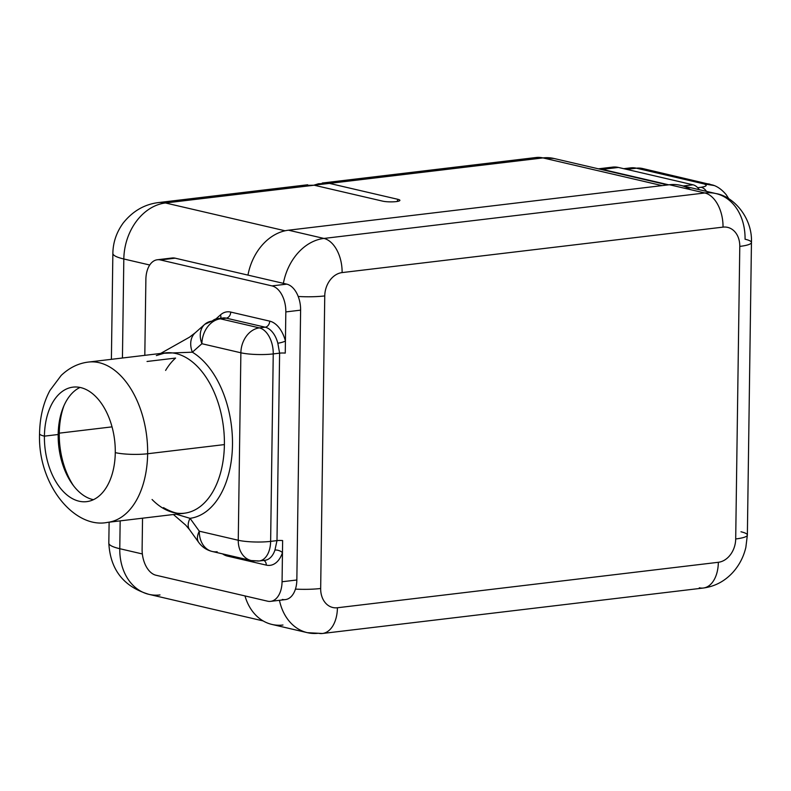 <?xml version="1.0" encoding="UTF-8"?>
<svg xmlns="http://www.w3.org/2000/svg" width="791" height="791" viewBox="0 0 791 791"><rect width="100%" height="100%" fill="white"/><g stroke="black" fill="none" stroke-linecap="round" stroke-linejoin="round"><path stroke-width="1.19" d="M662.067 185.608L542.972 157.913L329.442 183.393L397.853 199.312A9.67 1.651 -179.2 0 1 396.172 201.606A9.67 1.651 -179.2 0 1 382.607 201.132L314.185 185.223L165.467 202.971L285.067 230.784L165.467 202.971A51.89 31.521 -96.8 0 0 158.605 202.565A51.89 31.521 83.2 0 1 165.467 202.971A51.89 40.262 103.1 0 0 123.821 258.983L122.437 358.007L123.821 258.983A51.89 40.262 -76.9 0 1 165.467 202.971L314.185 185.223L382.607 201.132A9.67 1.651 0.8 0 0 393.127 201.834A9.67 1.651 0.8 0 0 399.89 200.439A9.67 1.651 0.8 0 0 397.853 199.312A10.095 7.831 -76.9 0 1 397.122 201.468A10.095 7.831 103.1 0 0 397.853 199.312L329.442 183.393L318.466 183.759L313.938 185.163L329.442 183.393L542.972 157.913A51.89 40.262 -76.9 0 1 554.016 158.497A51.89 40.262 103.1 0 0 542.972 157.913A51.89 31.521 -96.8 0 0 536.11 157.508A51.89 31.521 83.2 0 1 542.972 157.913L662.067 185.608M149.726 265.005L123.821 258.983A51.89 8.849 -179.2 0 1 112.866 253.367A51.89 8.849 0.8 0 0 123.821 258.983L149.726 265.005M120.163 520.873L119.777 548.707L142.35 553.957L119.777 548.707A51.89 8.849 -179.2 0 1 108.822 543.091A51.89 8.849 0.8 0 0 119.777 548.707A51.89 40.262 103.1 0 0 148.955 594.357A51.89 40.262 -76.9 0 1 119.777 548.707L120.163 520.873M305.108 185.361L314.185 185.223M263.136 620.915L148.955 594.357A51.89 40.262 103.1 0 0 160 594.941M598.886 168.928A43.129 26.192 83.2 0 1 602.277 169.373L668.702 184.817L602.277 169.373A43.129 26.192 -96.8 0 0 598.886 168.928M607.221 168.78A43.129 26.192 83.2 0 1 618.394 167.445L602.277 169.373L618.394 167.445L693.015 184.807L618.394 167.445A43.129 26.192 83.2 0 0 612.689 167.119L598.401 168.819M683.256 185.974L693.015 184.807A17.026 10.342 83.2 0 1 699.303 189.702A17.026 10.342 83.2 0 0 693.015 184.807L683.256 185.974M697.702 187.685L701.212 187.269A14.416 8.75 83.2 0 1 706.511 191.382A14.416 8.75 83.2 0 0 701.212 187.269C706.838 186.3 707.678 185.163 703.733 183.848L636.409 168.196L626.62 169.363L636.409 168.196A43.248 26.261 -96.8 0 0 630.694 167.86A43.248 26.261 83.2 0 1 636.409 168.196A28.832 22.366 -76.9 0 1 642.549 168.513A28.832 22.366 103.1 0 0 636.409 168.196L703.733 183.848A28.832 22.366 -76.9 0 1 709.863 184.174A28.832 22.366 103.1 0 0 703.733 183.848C707.678 185.163 706.838 186.3 701.212 187.269L697.702 187.685M728.778 198.857L726.207 194.715M714.174 185.539L703.733 183.848L714.174 185.539M337.431 607.755A21.624 16.779 -76.9 0 1 320.671 588.494L324.755 295.923A21.624 16.779 -76.9 0 1 342.108 272.588L723.023 227.126A21.624 16.779 -76.9 0 1 739.783 246.397L735.699 538.958A21.624 16.779 -76.9 0 1 718.347 562.292L337.431 607.755L718.347 562.292A21.624 16.779 103.1 0 0 735.699 538.958L739.783 246.397A21.624 16.779 103.1 0 0 723.023 227.126L342.108 272.588A21.624 16.779 103.1 0 0 324.755 295.923L320.671 588.494A30.276 5.161 -179.2 0 1 295.429 589.107A30.276 5.161 0.8 0 0 320.671 588.494A21.624 16.779 103.1 0 0 337.431 607.755A30.276 18.381 83.2 0 1 322.421 633.492A30.276 18.381 -96.8 0 0 337.431 607.755M715.885 193.558L680.448 185.321A51.89 40.262 -76.9 0 0 669.413 184.738L704.84 192.974A30.276 18.381 83.2 0 1 723.023 227.126A30.276 18.381 -96.8 0 0 704.84 192.974L323.924 238.437A30.276 18.381 83.2 0 1 342.108 272.588A30.276 18.381 -96.8 0 0 323.924 238.437A51.89 40.262 103.1 0 0 283.386 283.346A51.89 40.262 -76.9 0 1 323.924 238.437L288.497 230.201L323.924 238.437L704.84 192.974A51.89 40.262 -76.9 0 1 715.885 193.558C733.939 196.336 752.577 218.227 751.45 242.491A30.276 5.161 -179.2 0 1 739.783 246.397A30.276 5.161 0.8 0 0 751.45 242.491A30.276 5.161 0.8 0 0 745.063 239.218A51.89 40.262 103.1 0 0 715.885 193.558A51.89 40.262 103.1 0 0 704.84 192.974L669.413 184.738L288.497 230.201A51.89 40.262 -76.9 0 0 247.959 275.11A51.89 40.262 -76.9 0 1 288.497 230.201L669.413 184.738A51.89 40.262 -76.9 0 1 690.622 189.662M282.98 625.019A51.89 40.262 -76.9 0 1 244.983 595.93A51.89 40.262 -76.9 0 0 271.946 624.435L307.373 632.671A51.89 40.262 103.1 0 0 318.417 633.255A30.276 18.381 -96.8 0 0 322.421 633.492L307.373 632.671A51.89 40.262 -76.9 0 1 279.45 600.31A51.89 40.262 103.1 0 0 307.373 632.671M298.207 296.477A30.276 5.161 0.8 0 0 324.755 295.923A30.276 5.161 -179.2 0 1 298.207 296.477M751.45 242.491L747.366 535.052A30.276 5.161 -179.2 0 1 735.699 538.958A30.276 5.161 0.8 0 0 747.366 535.052A30.276 5.161 0.8 0 0 740.979 531.779M699.323 587.792A30.276 18.381 -96.8 0 0 703.328 588.029A30.276 18.381 -96.8 0 0 718.347 562.292A30.276 18.381 83.2 0 1 703.328 588.029L322.421 633.492M169.175 258.884A23.068 14.011 83.2 0 1 175.147 258.173L286.757 284.137A23.068 14.011 83.2 0 1 300.61 310.151L296.843 579.991A23.068 14.011 83.2 0 1 282.347 599.42M156.361 355.574L165.23 352.905L88.473 362.06C78.467 363.237 69.381 367.686 61.194 375.428L49.962 390.418C43.337 402.787 39.866 417.193 39.55 433.656A23.068 3.935 0.8 0 0 44.415 436.148A57.654 35.022 -96.8 0 0 79.051 501.197A57.654 35.022 -96.8 0 0 115.278 452.63A23.068 3.935 0.8 0 0 147.64 453.747A80.722 49.032 -96.8 0 0 88.473 362.06A80.722 49.032 83.2 0 1 147.64 453.747A23.068 3.935 -179.2 0 1 115.278 452.63A57.654 35.022 -96.8 0 0 80.642 387.58A57.654 35.022 -96.8 0 0 44.415 436.148A23.068 3.935 -179.2 0 1 39.55 433.656C37.622 485.041 74.829 529.238 107.606 522.367L184.362 513.211A80.722 49.032 83.2 0 0 224.397 444.591A80.722 49.032 83.2 0 0 165.23 352.905A80.722 49.032 83.2 0 1 224.397 444.591L147.64 453.747A80.722 49.032 83.2 0 1 107.606 522.367A80.722 49.032 -96.8 0 0 147.64 453.747L224.397 444.591A80.722 49.032 83.2 0 1 184.362 513.211A80.722 49.032 83.2 0 1 152.07 499.497M223.171 317.962L217.367 318.654A23.068 14.011 83.2 0 1 220.422 318.832L259.389 327.889A23.068 14.011 83.2 0 1 273.241 353.913L270.631 541.38L276.988 540.619L279.609 353.152A5.626 0.959 0.8 0 1 285.254 353.102L285.422 341.05A5.626 0.989 165.3 0 1 277.829 343.215A5.626 0.989 165.3 0 0 285.422 341.05L285.828 311.921L285.422 341.05A28.684 17.422 -96.8 0 0 269.701 321.136A28.684 17.422 83.2 0 1 285.422 341.05L285.254 353.102A5.626 0.959 0.8 0 0 279.609 353.152L277.829 343.215A23.068 14.011 83.2 0 0 265.193 327.197A5.626 4.36 103.1 0 0 269.701 321.136L230.725 312.069L269.701 321.136A5.626 4.36 -76.9 0 1 265.193 327.197A23.068 14.011 83.2 0 1 277.829 343.215L279.609 353.152L273.241 353.913L270.631 541.38A23.068 3.935 -179.2 0 1 238.259 540.253A23.068 17.896 103.1 0 0 251.231 560.542A23.068 17.896 103.1 0 0 256.136 560.809A23.068 14.011 -96.8 0 0 259.191 560.987A23.068 14.011 -96.8 0 0 270.631 541.38L276.988 540.619L279.609 353.152L273.241 353.913A23.068 14.011 -96.8 0 0 259.389 327.889L265.193 327.197L226.216 318.14A5.626 4.36 103.1 0 0 230.725 312.069A28.684 17.422 -96.8 0 0 220.471 314.897A5.626 4.113 -131.6 0 1 220.669 318.259A5.626 4.113 48.4 0 0 220.471 314.897L216.012 318.852L220.471 314.897A28.684 17.422 83.2 0 1 230.725 312.069A5.626 4.36 -76.9 0 1 226.216 318.14A23.068 14.011 83.2 0 0 223.171 317.962A23.068 14.011 83.2 0 1 226.216 318.14L220.422 318.832L259.389 327.889L265.193 327.197L226.216 318.14L220.422 318.832A23.068 14.011 -96.8 0 0 217.367 318.654A23.068 14.011 -96.8 0 0 212.166 321.097A23.068 16.878 48.4 0 0 204.78 324.31A23.068 16.878 48.4 0 0 201.903 343.719L192.361 352.203A86.486 52.532 83.2 0 1 232.485 444.868A86.486 52.532 83.2 0 1 190.038 518.332L199.292 531.186L238.259 540.253L240.879 352.786L201.903 343.719L192.361 352.203L161.661 353.33M165.606 370.425A80.722 49.032 83.2 0 1 175.582 358.076L147.037 361.477M270.621 601.358A23.068 14.011 -96.8 0 0 282.061 581.751L296.843 579.991A23.068 14.011 83.2 0 1 285.403 599.598L270.621 601.358A23.068 14.011 -96.8 0 1 267.566 601.18L155.965 575.225A23.068 14.011 -96.8 0 1 142.113 549.201L142.538 518.204L142.113 549.201A23.068 14.011 -96.8 0 0 155.965 575.225L267.566 601.18A23.068 14.011 -96.8 0 0 282.061 581.751L282.466 552.622A5.626 2.729 18.3 0 0 274.942 550.061L276.988 540.619L274.942 550.061A23.068 14.011 83.2 0 1 264.985 560.295L259.191 560.987L251.231 560.542A23.068 17.896 -76.9 0 1 238.259 540.253L240.879 352.786L201.903 343.719A23.068 16.878 -131.6 0 1 204.78 324.31L195.229 332.793A23.068 16.878 -131.6 0 0 192.361 352.203A23.068 16.878 -131.6 0 1 195.229 332.793L189.484 337.193L160.622 353.448M264.985 560.295A23.068 14.011 83.2 0 0 274.942 550.061A5.626 2.729 18.3 0 1 282.466 552.622L282.634 540.569A5.626 0.959 -179.2 0 0 276.988 540.619A5.626 0.959 -179.2 0 1 282.634 540.569L282.466 552.622A28.684 17.422 83.2 0 1 266.29 565.12L227.324 556.063A28.684 17.422 83.2 0 1 222.538 553.868A28.684 17.422 -96.8 0 0 227.324 556.063L266.29 565.12A28.684 17.422 -96.8 0 0 282.466 552.622L282.061 581.751L296.843 579.991L300.61 310.151L285.828 311.921A23.068 14.011 -96.8 0 0 271.975 285.897L160.365 259.942A23.068 14.011 -96.8 0 0 145.88 279.371L144.812 355.337L145.88 279.371A23.068 14.011 -96.8 0 1 157.32 259.764A23.068 14.011 -96.8 0 1 160.365 259.942L271.975 285.897L286.757 284.137A23.068 14.011 83.2 0 1 300.61 310.151L285.828 311.921A23.068 14.011 -96.8 0 0 271.975 285.897L286.757 284.137L175.147 258.173L160.365 259.942L175.147 258.173A23.068 14.011 83.2 0 0 172.102 257.995L157.32 259.764M63.923 405.793A63.28 38.433 -96.8 0 0 59.266 433.161L112.035 426.863L59.266 433.161A63.28 38.433 -96.8 0 0 73.454 485.644A63.28 38.433 83.2 0 1 59.266 433.161A5.764 0.979 0.8 0 0 58.198 433.33A5.764 0.979 -179.2 0 1 59.266 433.161A63.28 38.433 83.2 0 1 63.923 405.793M115.278 452.63A57.654 35.022 -96.8 0 0 73.019 387.135A57.654 35.022 -96.8 0 0 44.415 436.148L58.178 434.506A57.654 35.022 83.2 0 1 80.029 387.442A57.654 35.022 -96.8 0 0 58.178 434.506L44.415 436.148A57.654 35.022 -96.8 0 0 86.684 501.642A57.654 35.022 -96.8 0 0 115.278 452.63M93.427 499.685A57.654 35.022 83.2 0 1 58.178 434.506A57.654 35.022 -96.8 0 0 93.427 499.685M263.848 560.423A5.626 4.36 -76.9 0 1 266.29 565.12A5.626 4.36 103.1 0 0 263.848 560.423M227.244 554.966A5.626 4.36 -76.9 0 1 227.324 556.063A5.626 4.36 103.1 0 0 227.244 554.966M251.231 560.542L212.255 551.485C206.698 550.131 202.199 547.135 198.759 542.488A23.068 12.33 -35.7 0 1 199.292 531.186A23.068 17.896 103.1 0 0 212.255 551.485A23.068 17.896 -76.9 0 1 199.292 531.186A23.068 12.33 144.3 0 0 198.759 542.488L189.514 529.634A23.068 12.33 -35.7 0 1 190.038 518.332L176.146 514.19L190.038 518.332A86.486 52.532 -96.8 0 0 232.485 444.868A86.486 52.532 -96.8 0 0 192.361 352.203M220.422 318.832A23.068 17.896 103.1 0 0 201.903 343.719A23.068 17.896 -76.9 0 1 220.422 318.832M259.389 327.889A23.068 17.896 103.1 0 0 240.879 352.786A23.068 17.896 -76.9 0 1 259.389 327.889M273.241 353.913A23.068 3.935 -179.2 0 1 240.879 352.786A23.068 3.935 0.8 0 0 273.241 353.913M173.427 514.516L185.707 525.115L189.514 529.634A23.068 12.33 -35.7 0 1 190.038 518.332L199.292 531.186L238.259 540.253A23.068 3.935 0.8 0 0 270.631 541.38A23.068 14.011 83.2 0 1 259.191 560.987M212.255 551.485A23.068 17.896 103.1 0 0 217.169 551.742M667.703 184.936L554.016 158.497L536.11 157.508L322.224 183.037M148.955 594.357C123.663 586.764 110.285 569.678 108.822 543.091L109.118 522.189M111.393 359.332L112.866 253.367C113.034 242.402 116.485 232.267 123.228 222.983C132.799 211.049 144.585 204.246 158.605 202.565L307.679 184.778M728.897 198.927L726.267 194.784C722.143 189.85 717.773 186.646 713.146 185.143L642.549 168.513L630.694 167.86L623.733 168.691M747.366 535.052L745.854 547.372C743.609 556.923 739.229 565.318 732.713 572.555C724.615 581.306 714.817 586.467 703.328 588.029M184.362 513.211C179.191 514.457 172.23 512.598 163.48 507.624M217.367 318.654L204.78 324.31"/></g></svg>

